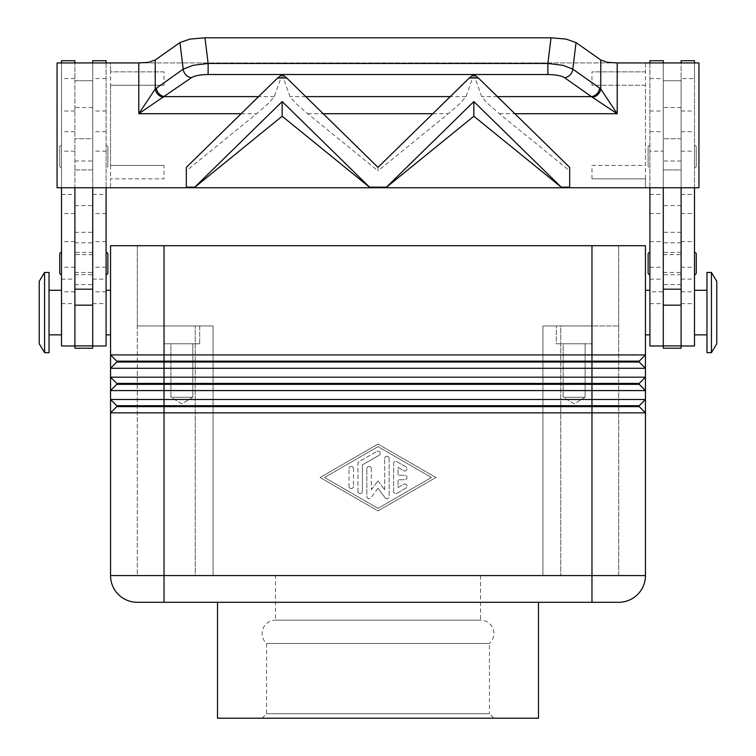 <?xml version="1.0" encoding="UTF-8"?>
<svg xmlns="http://www.w3.org/2000/svg" width="756" height="756" viewBox="0 0 756 756"><rect width="100%" height="100%" fill="white"/><g stroke="black" fill="none" stroke-linecap="round" stroke-linejoin="round"><path stroke-width="0.57" stroke-dasharray="3.78 2.83" d="M262.105 718.2L266.566 713.74L266.566 643.469A13.372 13.372 0 0 1 275.477 620.137L480.523 620.137A13.372 13.372 0 0 1 489.434 643.469L266.566 643.469L489.434 643.469L489.434 713.74L266.566 713.74L489.434 713.74L493.895 718.2L262.105 718.2L493.895 718.2M480.523 575.562L378 575.562L480.523 575.562L480.523 620.137L275.477 620.137L275.477 575.562L378 575.562L275.477 575.562M61.51 274.674L61.51 252.391L61.51 274.674M59.733 272.888L59.733 254.167M107.872 272.888L107.872 254.167M106.086 252.391L106.086 274.674L106.086 252.391M74.891 348.223L74.891 60.716M92.714 60.716L92.714 345.993L92.714 62.937L92.714 169.92L74.891 169.92L74.891 80.769L92.714 80.769L74.891 80.769L74.891 62.937L92.714 62.937L92.714 138.717L74.891 138.717L92.714 138.717L92.714 348.223M61.51 60.716L61.51 345.993M106.086 345.993L106.086 60.716M61.51 334.851L61.51 290.276L61.51 334.851M49.036 290.276L49.036 334.851L49.036 290.276M694.49 145.407A1.786 1.786 0 0 1 696.267 147.184L696.267 165.914A1.786 1.786 0 0 1 694.49 167.69L694.49 145.407L694.49 167.69M648.128 147.184A1.786 1.786 0 0 1 649.914 145.407L649.914 167.69A1.786 1.786 0 0 1 648.128 165.914L648.128 147.184L648.128 165.914M625.373 362.039L639.217 362.039L645.454 368.285L110.546 368.285L110.546 354.914L116.783 361.151L116.783 362.039L625.373 362.039M110.546 399.489L116.783 405.726L164.033 405.726L164.033 575.562L591.967 575.562L591.967 399.489L645.454 399.489L639.217 405.726L164.033 405.726L164.033 383.434L116.783 383.434L116.783 384.331L110.546 390.568L116.783 384.331L110.546 390.568L110.546 399.489L591.967 399.489L591.967 377.197L645.454 377.197L639.217 383.434L164.033 383.434L164.033 361.151L116.783 361.151L116.783 362.039L110.546 368.285L116.783 362.039L110.546 368.285L110.546 377.197L591.967 377.197L591.967 354.914L645.454 354.914L639.217 361.151L164.033 361.151L164.033 354.914L591.967 354.914L591.967 245.7L618.71 245.7L137.29 245.7L164.033 245.7L164.033 354.914L110.546 354.914L110.546 245.7L645.454 245.7L645.454 390.568L110.546 390.568L110.546 377.197L116.783 383.434L116.783 384.331L639.217 384.331L645.454 390.568L645.454 412.861L110.546 412.861L116.783 406.615L639.217 406.615L645.454 412.861L645.454 575.562A26.744 26.744 0 0 1 618.71 602.305L137.29 602.305A26.744 26.744 0 0 1 110.546 575.562L110.546 399.489L116.783 405.726L116.783 406.615L110.546 412.861L116.783 406.615L116.783 405.726L116.783 406.615M711.424 352.683L711.424 272.443M716.773 343.763L716.773 281.364M706.964 352.683L706.964 272.443M645.454 290.276L645.454 334.851L645.454 290.276M649.914 290.276L649.914 334.851L649.914 290.276M110.546 290.276L110.546 334.851L110.546 290.276M106.086 290.276L106.086 334.851L106.086 290.276M548.147 325.94L560.763 325.94L542.931 325.94L542.931 575.562L560.763 575.562L542.931 575.562L542.931 325.94L548.147 325.94M195.237 575.562L137.29 575.562L137.29 325.94L199.697 325.94L199.697 343.763L164.033 343.763L164.033 325.94L199.697 325.94L199.697 343.763L164.033 343.763L164.033 325.94L213.069 325.94L195.237 325.94L213.069 325.94L213.069 575.562L207.853 575.562L213.069 575.562L213.069 325.94L213.069 575.562L213.069 325.94L137.29 325.94L195.237 325.94L137.29 325.94L137.29 575.562L195.237 575.562L195.237 325.94L195.237 575.562M585.097 343.763L563.173 343.763L585.097 343.763L585.097 397.259L563.173 397.259L563.173 343.763L585.097 343.763L563.173 343.763L563.173 397.259L585.097 397.259L574.135 403.846L563.173 397.259L585.097 397.259L563.173 397.259L574.135 403.846L585.097 397.259L585.097 343.763M556.303 325.94L591.967 325.94L591.967 343.763L556.303 343.763L556.303 325.94L591.967 325.94L591.967 343.763L556.303 343.763L556.303 325.94L591.967 325.94L556.303 325.94M192.827 343.763L170.903 343.763L192.827 343.763L192.827 397.259L170.903 397.259L170.903 343.763L192.827 343.763L170.903 343.763L170.903 397.259L192.827 397.259L181.865 403.846L170.903 397.259L192.827 397.259L170.903 397.259L181.865 403.846L192.827 397.259L192.827 343.763M694.49 334.851L694.49 290.276L694.49 334.851M706.964 334.851L706.964 290.276L706.964 334.851M649.914 345.993L649.914 60.716M663.286 291.816L663.286 62.937L663.286 80.769L681.109 80.769L681.109 169.92L663.286 169.92L663.286 80.769L681.109 80.769L681.109 62.937L663.286 62.937L663.286 303.647L663.286 291.816L649.914 291.816M663.286 151.162L663.286 107.513L663.286 151.162L649.914 151.162M681.109 348.223L681.109 78.539L694.49 78.539L694.49 345.993M681.109 78.539L681.109 345.993L681.109 62.937L663.286 62.937M694.49 60.716L694.49 78.539M681.109 60.716L681.109 62.937M649.914 111.019L663.286 111.019L663.286 156.549L663.286 60.716M649.914 269.457L649.914 252.391L649.914 269.457M694.49 269.457L694.49 252.391L694.49 269.457M107.872 147.184A1.786 1.786 0 0 0 106.086 145.407L106.086 167.69A1.786 1.786 0 0 0 107.872 165.914L107.872 147.184L107.872 165.914M61.51 145.407A1.786 1.786 0 0 0 59.733 147.184L59.733 165.914A1.786 1.786 0 0 0 61.51 167.69L61.51 145.407L61.51 167.69M59.733 165.914L59.733 147.184M186.326 187.242L186.326 170.847L256.605 113.731L268.834 103.043L274.343 96.617L282.13 74.475M473.87 74.475L481.657 96.617L487.166 103.043L499.395 113.731L569.674 170.847L569.674 187.242M378 167.378L378 170.847L448.28 113.731L460.508 103.043L466.017 96.617L473.804 74.475M282.196 74.475L289.983 96.617L295.492 103.043L307.72 113.731L378 170.847M538.47 718.2L217.53 718.2M378 602.305L217.53 602.305L378 602.305M569.674 167.378L569.674 170.847M186.326 167.378L186.326 170.847M611.519 62.937L144.481 62.937M591.967 178.841L591.967 165.46L645.454 165.46L645.454 62.937L698.941 62.937L698.941 187.753L645.454 187.753L645.454 85.23L591.967 85.23L591.967 71.858L645.454 71.858L645.454 62.937L110.546 62.937L110.546 71.858L110.546 62.937L57.059 62.937L57.059 187.753L645.454 187.753L645.454 178.841L591.967 178.841L645.454 178.841M164.033 85.23L110.546 85.23L164.033 85.23L164.033 71.858L110.546 71.858L110.546 165.46L110.546 85.23M164.033 165.46L110.546 165.46L164.033 165.46L164.033 178.841L110.546 178.841L164.033 178.841M645.454 71.858L591.967 71.858M110.546 187.753L110.546 178.841L110.546 187.753M164.033 71.858L110.546 71.858M110.546 165.46L110.546 178.841M591.967 165.46L645.454 165.46M645.454 85.23L591.967 85.23M681.109 169.92L681.109 187.753L663.286 187.753L663.286 169.92L681.109 169.92M74.891 169.92L92.714 169.92L92.714 187.753L74.891 187.753L74.891 169.92M106.086 167.69L106.086 145.407M663.286 348.223L663.286 111.019M681.109 138.717L663.286 138.717L681.109 138.717M663.286 156.549L663.286 205.585L663.286 156.549M681.109 156.549L681.109 205.585L681.109 156.549M694.49 187.753L694.49 62.937M649.914 78.539L663.286 78.539M649.914 62.937L649.914 187.753M649.914 167.69L649.914 145.407M378 444.074L320.053 477.49L378 510.914L435.947 477.49L378 444.074L435.947 477.49L378 510.914L320.053 477.49L378 444.074M164.033 343.763L199.697 343.763L164.033 343.763M199.697 325.94L164.033 325.94L199.697 325.94M556.303 343.763L591.967 343.763L556.303 343.763M560.763 325.94L618.71 325.94L542.931 325.94L618.71 325.94L560.763 325.94L560.763 575.562L618.71 575.562L618.71 325.94L618.71 575.562L560.763 575.562L560.763 325.94M542.931 575.562L542.931 325.94L542.931 575.562L213.069 575.562L542.931 575.562M618.71 245.7L618.71 325.94L618.71 245.7M137.29 245.7L137.29 325.94L137.29 245.7M49.036 352.683L49.036 272.443M44.576 352.683L44.576 272.443M39.227 343.763L39.227 281.364M639.217 405.726L639.217 406.615L639.217 405.726L645.454 399.489L639.217 405.726L639.217 406.615L645.454 412.861M639.217 383.434L639.217 384.331L639.217 383.434L645.454 377.197L639.217 383.434L639.217 384.331L645.454 390.568M639.217 361.151L639.217 362.039L639.217 361.151L645.454 354.914L639.217 361.151L639.217 362.039L645.454 368.285M110.546 377.197L116.783 383.434L116.783 384.331M110.546 354.914L116.783 361.151L116.783 362.039M591.967 245.7L591.967 325.94L591.967 245.7L164.033 245.7L164.033 325.94L164.033 245.7M393.602 491.372L393.602 463.617L393.602 491.372A2.23 2.23 0 0 0 396.947 493.299L405.859 488.159A2.23 2.23 0 0 0 406.681 485.116A2.23 2.23 0 0 0 403.628 484.294L398.062 487.507L398.062 479.72L404.743 479.72A2.23 2.23 0 0 0 406.974 477.49A2.23 2.23 0 0 0 404.743 475.259L398.062 475.259L398.062 467.473L403.628 470.686A2.23 2.23 0 0 0 406.681 469.873A2.23 2.23 0 0 0 405.859 466.83L396.947 461.689A2.23 2.23 0 0 0 393.602 463.617A2.23 2.23 0 0 1 396.947 461.689L405.859 466.83A2.23 2.23 0 0 1 406.681 469.873A2.23 2.23 0 0 1 403.628 470.686L398.062 467.473L398.062 475.259L404.743 475.259A2.23 2.23 0 0 1 406.974 477.49A2.23 2.23 0 0 1 404.743 479.72L398.062 479.72L398.062 487.507L403.628 484.294A2.23 2.23 0 0 1 406.681 485.116A2.23 2.23 0 0 1 405.859 488.159L396.947 493.299A2.23 2.23 0 0 1 393.602 491.372M353.487 468.663A2.23 2.23 0 0 0 351.256 466.433A2.23 2.23 0 0 0 349.026 468.663A2.23 2.23 0 0 1 351.256 466.433A2.23 2.23 0 0 1 353.487 468.663L353.487 486.316L353.487 468.663M349.026 486.316A2.23 2.23 0 0 0 351.256 488.546A2.23 2.23 0 0 0 353.487 486.316A2.23 2.23 0 0 1 351.256 488.546A2.23 2.23 0 0 1 349.026 486.316L349.026 468.663L349.026 486.316M324.513 477.49L378 446.645L431.487 477.49L378 508.334L324.513 477.49L378 446.645L431.487 477.49L378 508.334L324.513 477.49M359.053 461.689A2.23 2.23 0 0 0 357.938 463.617A2.23 2.23 0 0 1 359.053 461.689L376.885 451.408L359.053 461.689M379.115 455.263A2.23 2.23 0 0 0 379.928 452.22A2.23 2.23 0 0 0 376.885 451.408A2.23 2.23 0 0 1 379.928 452.22A2.23 2.23 0 0 1 379.115 455.263L362.398 464.902L379.115 455.263M362.398 464.902L362.398 491.372L362.398 464.902M357.938 491.372A2.23 2.23 0 0 0 360.168 493.592A2.23 2.23 0 0 0 362.398 491.372A2.23 2.23 0 0 1 360.168 493.592A2.23 2.23 0 0 1 357.938 491.372L357.938 463.617L357.938 491.372M371.309 468.663A2.23 2.23 0 0 0 369.089 466.433A2.23 2.23 0 0 0 366.858 468.663A2.23 2.23 0 0 1 369.089 466.433A2.23 2.23 0 0 1 371.309 468.663L371.309 489.793L371.309 468.663M371.309 489.793L378 480.844L371.309 489.793M378 480.844L384.691 489.793L378 480.844M384.691 489.793L384.691 458.476L384.691 489.793M389.142 458.476A2.23 2.23 0 0 0 386.911 456.246A2.23 2.23 0 0 0 384.691 458.476A2.23 2.23 0 0 1 386.911 456.246A2.23 2.23 0 0 1 389.142 458.476L389.142 496.512L389.142 458.476M385.125 497.845A2.23 2.23 0 0 0 389.142 496.512A2.23 2.23 0 0 1 385.125 497.845L378 488.291L385.125 497.845M378 488.291L370.875 497.845L378 488.291M366.858 496.512A2.23 2.23 0 0 0 370.875 497.845A2.23 2.23 0 0 1 366.858 496.512L366.858 468.663L366.858 496.512M696.267 165.914L696.267 147.184M106.086 62.937L106.086 187.753M106.086 78.539L92.714 78.539M61.51 187.753L61.51 62.937M74.891 78.539L61.51 78.539M74.891 62.937L92.714 62.937M74.891 263.532L74.891 274.674L74.891 263.532M92.714 263.532L92.714 274.674L92.714 263.532M681.109 263.532L681.109 252.391L681.109 263.532M663.286 263.532L663.286 252.391L663.286 263.532M74.891 151.162L61.51 151.162M74.891 291.816L61.51 291.816M106.086 131.686L92.714 131.686M110.546 575.562L164.033 575.562L164.033 602.305M591.967 602.305L591.967 575.562L645.454 575.562A26.744 26.744 0 0 1 637.62 594.471M137.29 602.305A26.744 26.744 0 0 1 118.38 594.471M681.109 131.686L694.49 131.686M241.117 113.731L256.605 113.731M499.395 113.731L514.883 113.731M307.72 113.731L323.209 113.731M432.791 113.731L448.28 113.731M466.017 96.617L450.264 96.617M305.736 96.617L289.983 96.617M497.41 96.617L481.657 96.617M274.343 96.617L258.59 96.617M681.109 242.808L663.286 242.808M681.109 284.615L663.286 284.615M681.109 232.328L663.286 232.328M681.109 161.009L663.286 161.009M681.109 151.162L694.49 151.162M681.109 111.019L694.49 111.019M681.109 213.561L694.49 213.561M681.109 241.646L694.49 241.646M681.109 267.246L694.49 267.246M681.109 291.816L694.49 291.816M649.914 131.686L663.286 131.686M649.914 213.561L663.286 213.561M649.914 241.646L663.286 241.646M649.914 267.246L663.286 267.246M106.086 291.816L92.714 291.816M106.086 267.246L92.714 267.246M106.086 241.646L92.714 241.646M106.086 213.561L92.714 213.561M106.086 111.019L92.714 111.019M106.086 151.162L92.714 151.162M74.891 267.246L61.51 267.246M74.891 241.646L61.51 241.646M74.891 213.561L61.51 213.561M74.891 111.019L61.51 111.019M74.891 131.686L61.51 131.686M74.891 284.615L92.714 284.615M74.891 161.009L92.714 161.009M74.891 232.328L92.714 232.328M74.891 242.808L92.714 242.808M74.891 205.585L92.714 205.585M61.51 194.434L74.891 194.434M61.51 279.134L74.891 279.134M649.914 279.134L663.286 279.134M649.914 194.434L663.286 194.434M681.109 107.513L663.286 107.513M681.109 205.585L663.286 205.585M681.109 194.434L694.49 194.434M681.109 303.647L694.49 303.647M681.109 279.134L694.49 279.134M649.914 303.647L663.286 303.647M92.714 279.134L106.086 279.134M92.714 303.647L106.086 303.647M92.714 194.434L106.086 194.434M61.51 303.647L74.891 303.647M92.714 107.513L74.891 107.513M74.891 274.674L92.714 274.674M92.714 254.611L74.891 254.611M74.891 272.443L92.714 272.443M92.714 252.391L74.891 252.391M681.109 252.391L663.286 252.391M663.286 272.443L681.109 272.443M663.286 254.611L681.109 254.611M681.109 274.674L663.286 274.674"/><path stroke-width="1.13" d="M61.51 252.391A1.786 1.786 0 0 0 59.733 254.167L59.733 272.888A1.786 1.786 0 0 0 61.51 274.674M106.086 274.674A1.786 1.786 0 0 0 107.872 272.888L107.872 254.167A1.786 1.786 0 0 0 106.086 252.391M106.086 187.753L106.086 345.993L92.714 345.993M61.51 334.851L49.036 334.851M49.036 290.276L61.51 290.276M164.033 245.7L645.454 245.7L645.454 354.914L164.033 354.914L164.033 245.7L110.546 245.7L110.546 354.914L116.783 361.151L116.783 362.039L639.217 362.039L645.454 368.285L645.454 354.914L639.217 361.151L116.783 361.151L110.546 354.914L110.546 368.285L645.454 368.285L645.454 377.197L110.546 377.197L116.783 383.434L110.546 377.197L110.546 390.568L645.454 390.568L645.454 377.197L639.217 383.434L116.783 383.434L116.783 384.331L639.217 384.331L645.454 390.568L645.454 399.489L110.546 399.489L110.546 412.861L645.454 412.861L645.454 399.489L639.217 405.726L116.783 405.726L110.546 399.489L116.783 405.726L116.783 406.615L639.217 406.615L645.454 412.861L645.454 575.562A26.744 26.744 0 0 1 618.71 602.305L164.033 602.305L164.033 575.562L110.546 575.562A26.744 26.744 0 0 0 118.38 594.471A26.744 26.744 0 0 1 110.546 575.562L110.546 412.861L116.783 406.615M116.783 362.039L110.546 368.285L110.546 377.197M591.967 245.7L591.967 575.562L164.033 575.562L164.033 354.914L110.546 354.914M116.783 384.331L110.546 390.568L110.546 399.489M711.424 352.683L716.773 343.763L716.773 281.364L711.424 272.443L706.964 272.443L706.964 352.683L711.424 352.683L711.424 272.443M645.454 334.851L649.914 334.851M649.914 290.276L645.454 290.276M44.576 352.683L39.227 343.763L39.227 281.364L44.576 272.443L44.576 352.683L49.036 352.683L49.036 272.443L44.576 272.443M110.546 334.851L106.086 334.851M106.086 290.276L110.546 290.276M694.49 334.851L706.964 334.851M706.964 290.276L694.49 290.276M681.109 345.993L694.49 345.993L694.49 187.753M648.128 254.167L648.128 272.888L648.128 254.167A1.786 1.786 0 0 1 649.914 252.391M649.914 274.674A1.786 1.786 0 0 1 648.128 272.888M694.49 252.391A1.786 1.786 0 0 1 696.267 254.167L696.267 272.888A1.786 1.786 0 0 1 694.49 274.674M564.562 77.698A8.911 7.938 125.2 0 0 570.09 74.891A8.911 7.938 125.2 0 0 572.793 69.146L562.937 65.318L547.873 63.457L547.873 74.523C555.736 74.636 561.302 75.694 564.562 77.698L591.39 96.617A8.911 7.938 -54.8 0 0 596.919 93.81A8.911 7.938 -54.8 0 0 599.621 88.065L572.793 69.146L576.044 42.563L566.14 39.104L551.02 37.8L204.98 37.8L189.86 39.104L179.956 42.563L183.207 69.146L155.235 89.038L155.235 59.989L148.667 62.332L138.783 62.937L138.783 113.731L191.438 77.698C194.698 75.694 200.264 74.636 208.127 74.523L208.127 63.457L193.064 65.318L183.207 69.146A8.911 7.938 54.8 0 0 185.91 74.891A8.911 7.938 54.8 0 0 191.438 77.698M163.466 97.269A8.911 7.683 45 0 1 155.235 89.038L138.783 113.731L241.117 113.731M497.41 96.617L591.39 96.617L617.217 113.731L617.217 62.937L607.333 62.332L600.765 59.989L600.765 89.038L599.621 88.065M514.883 113.731L617.217 113.731L600.765 89.038A8.911 7.683 -45 0 1 592.534 97.269M156.379 88.065A8.911 7.938 54.8 0 0 159.081 93.81A8.911 7.938 54.8 0 0 164.61 96.617L258.59 96.617M217.53 602.305L217.53 718.2L538.47 718.2L538.47 602.305M186.326 187.138L186.326 167.378L277.613 77.991L286.713 77.991L378 167.378L469.287 77.991L478.387 77.991L569.674 167.378L569.674 187.138L561.207 187.138L473.842 101.587L386.467 187.138L369.533 187.138L282.158 101.587L194.793 187.138L186.326 187.138L194.793 187.138M561.207 187.138L473.842 116.235L386.467 187.242L369.533 187.242L282.158 116.235L194.793 187.242M569.674 187.138L561.207 187.242M473.842 101.587L473.842 116.235M282.158 101.587L282.158 116.235M286.713 77.991L282.196 74.475L277.613 77.991M469.287 77.991L473.804 74.475L478.387 77.991M617.217 62.937L698.941 62.937L698.941 187.753L57.059 187.753L57.059 62.937L138.783 62.937M155.235 59.989L179.956 42.563M576.044 42.563L600.765 59.989M681.109 187.753L681.109 348.223L663.286 348.223L663.286 187.753M74.891 187.753L74.891 348.223L92.714 348.223L92.714 187.753M696.267 272.888L696.267 254.167M681.109 62.937L681.109 60.716L694.49 60.716L694.49 62.937M649.914 62.937L649.914 60.716L663.286 60.716L663.286 62.937M649.914 187.753L649.914 345.993L663.286 345.993M137.29 602.305A26.744 26.744 0 0 1 118.38 594.471A26.744 26.744 0 0 0 137.29 602.305L164.033 602.305M639.217 405.726L639.217 406.615L645.454 412.861M639.217 383.434L639.217 384.331L645.454 390.568M639.217 361.151L639.217 362.039L645.454 368.285M92.714 62.937L92.714 60.716L106.086 60.716L106.086 62.937M74.891 62.937L74.891 60.716L61.51 60.716L61.51 62.937M74.891 345.993L61.51 345.993L61.51 187.753M618.71 602.305A26.744 26.744 0 0 0 645.454 575.562L591.967 575.562L591.967 602.305M323.209 113.731L432.791 113.731M450.264 96.617L305.736 96.617M282.262 74.523L473.738 74.523M473.936 74.523L547.873 74.523M551.02 37.8L547.873 63.457L208.127 63.457L204.98 37.8M208.127 74.523L282.064 74.523M681.109 289.189L663.286 289.189M681.109 305.169L663.286 305.169M681.109 345.879L663.286 345.879M74.891 345.879L92.714 345.879M74.891 305.169L92.714 305.169M74.891 289.189L92.714 289.189"/></g></svg>
